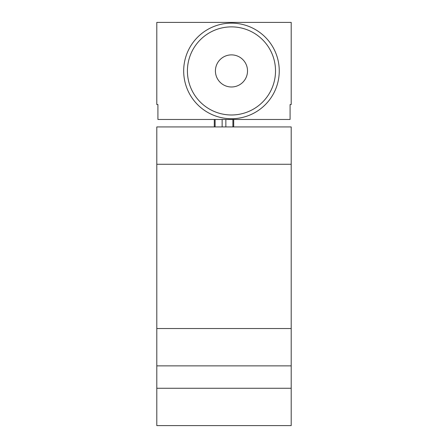 <?xml version="1.0" encoding="UTF-8"?>
<svg xmlns="http://www.w3.org/2000/svg" width="448" height="448" viewBox="0 0 448 448"><rect width="100%" height="100%" fill="white"/><g stroke="black" fill="none" stroke-linecap="round" stroke-linejoin="round"><path stroke-width="0.67" d="M291.2 328.535L291.2 126.935L156.8 126.935L156.8 328.535L291.2 328.535L291.2 425.6L156.8 425.6L156.8 365.865L291.2 365.865M156.8 365.865L156.8 328.535M156.8 22.4L156.8 104.535L157.92 104.535L157.92 119.465L290.08 119.465L290.08 104.535L291.2 104.535L291.2 22.4L156.8 22.4M214.295 119.465L214.295 126.935M233.705 119.465L233.705 126.935M183.68 70.935A47.785 47.785 0 0 0 231.465 118.72A47.785 47.785 0 0 0 279.255 70.935A47.785 47.785 0 0 0 231.465 23.145A47.785 47.785 0 0 0 183.68 70.935M187.415 70.935A44.055 44.055 0 0 0 231.465 114.985A44.055 44.055 0 0 0 275.52 70.935A44.055 44.055 0 0 0 231.465 26.88A44.055 44.055 0 0 0 187.415 70.935M215.415 70.935A16.055 16.055 0 0 0 231.465 86.985A16.055 16.055 0 0 0 247.52 70.935A16.055 16.055 0 0 0 231.465 54.88A16.055 16.055 0 0 0 215.415 70.935M291.2 388.265L156.8 388.265M291.2 164.265L156.8 164.265M215.113 119.465L215.113 126.935M222.141 119.465L222.141 126.935M225.859 119.465L225.859 126.935M232.887 119.465L232.887 126.935"/></g></svg>
